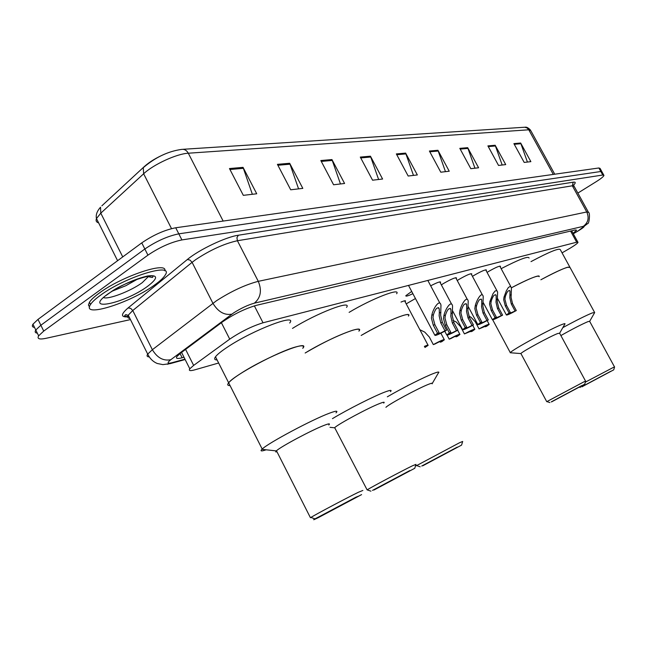 <?xml version="1.0" encoding="UTF-8"?>
<svg xmlns="http://www.w3.org/2000/svg" width="647" height="647" viewBox="0 0 647 647"><rect width="100%" height="100%" fill="white"/><g stroke="black" fill="none" stroke-linecap="round" stroke-linejoin="round"><path stroke-width="0.97" d="M406.211 303.864L415.447 298.526M472.464 276.382L473.895 275.468C481.303 271.222 485.501 269.411 486.471 270.05L486.075 270.543M457.235 280.539L458.901 279.464C466.527 275.088 470.838 273.244 471.833 273.932L471.42 274.441M441.351 284.882L443.268 283.629C451.129 279.116 455.561 277.231 456.564 277.984L456.143 278.501M487.07 272.403L488.283 271.635C495.489 267.502 499.573 265.731 500.535 266.321L500.147 266.807M412.883 293.681C407.974 295.97 405.612 296.649 405.815 295.703L411.702 291.441M562.057 252.856L570.104 248.213C574.851 245.334 577.488 243.401 578.014 242.407L576.679 242.213L263.03 322.78C251.918 326.234 240.821 331.693 229.734 339.133L193.647 365.409L189.806 368.798C188.447 370.788 190.145 371.119 194.901 369.809L218.646 363.007M401.019 302.06C404.286 300.701 405.782 300.402 405.491 301.162L405.062 301.68M430.684 285.82C437.162 282.472 440.478 281.275 440.639 282.213L440.211 282.739M573.048 233.349L576.623 230.195L575.28 229.952L256.18 305.384C244.97 308.692 233.818 314.135 222.746 321.705L180.634 353.108L176.898 356.529C175.572 358.6 177.327 359.012 182.155 357.751L183.999 357.257M130.459 319.594L45.953 338.332C39.346 339.691 36.911 338.858 38.634 335.825L43.729 331.086L147.937 255.144C159.518 247.316 170.84 242.237 181.904 239.924L602.778 175.022L603.958 175.402C603.586 176.566 600.958 178.685 596.089 181.75L577.86 193.081M34.534 327.447C32.334 327.147 31.8 326.064 32.948 324.204L38.003 319.4L141.758 242.884C153.29 235.007 164.621 229.968 175.725 227.768L598.871 167.977L600.82 171.504L602.009 171.9L600.82 171.504L178.815 233.842L600.82 171.504L602.778 175.022M141.758 242.884L144.847 249.006C156.404 241.153 167.727 236.098 178.815 233.842C167.727 236.098 156.404 241.153 144.847 249.006L40.866 325.239L144.847 249.006L147.937 255.144M37.348 333.189C35.156 332.914 34.639 331.854 35.787 330.01L40.866 325.239L35.787 330.01L38.634 335.825M126.238 314.652L125.502 314.806M229.467 168.552L243.321 195.345L256.73 193.776L243.037 167.355L229.467 168.552M252.362 194.286L243.037 167.355M277.417 164.346L290.705 189.789L302.82 188.374L289.678 163.27L277.417 164.346M298.582 188.867L289.678 163.27M320.823 160.537L333.585 184.767L344.584 183.481L331.951 159.566L320.823 160.537M340.476 183.958L331.951 159.566M360.29 157.084L372.567 180.198L382.595 179.025L370.448 156.186L360.29 157.084M378.608 179.494L370.448 156.186M513.896 143.618L524.199 162.429L530.872 161.645L520.665 143.019L513.896 143.618M527.418 162.049L520.665 143.019M487.895 145.899L498.538 165.438L505.728 164.597L495.181 145.26L487.895 145.899M502.177 165.009L495.181 145.26M459.807 148.357L470.822 168.681L478.594 167.775L467.692 147.67L459.807 148.357M474.947 168.204L467.692 147.67M429.398 151.026L440.793 172.207L449.228 171.212L437.938 150.274L429.398 151.026M445.476 171.657L437.938 150.274M396.344 153.921L408.168 176.024L417.339 174.949L405.637 153.104L396.344 153.921M413.473 175.402L405.637 153.104M101.854 205.827L144.588 166.319C149.756 161.71 156.623 157.569 165.187 153.905M598.871 167.977L600.068 168.39L601.815 171.536M540.86 279.779C559.299 269.977 569.02 265.868 570.023 267.446L567.484 267.26C561.733 269.112 552.853 273.285 540.86 279.779M531.009 261.614C549.408 251.829 559.178 247.85 560.326 249.685L569.716 266.879M562.833 327.625C576.145 320.386 585.996 315.469 592.393 312.889L594.682 312.59M560.884 335.567C572.263 329.137 581.305 324.487 588.01 321.608L589.66 321.349L614.496 366.906M585.357 382.142L613.065 367.577L614.593 366.93L613.736 369.801M581.807 386.882L613.72 369.849L581.807 386.882M611.019 371.168L581.766 386.76L611.019 371.168M100.099 295.533C125.017 276.835 174.755 261.712 165.163 275.112C163.529 277.83 160.011 281.122 154.609 284.979C130.395 302.917 80.697 318.55 90.531 304.478C92.141 301.995 95.327 299.011 100.099 295.533M89.529 306.937L88.421 305.085L89.432 302.262C91.033 299.771 94.219 296.779 98.991 293.293C121.531 276.326 167.686 260.943 164.856 270.834M506.375 314.96L509.092 312.978L505.291 305.902L503.665 299.69L504.029 297.038L506.383 290.738L508.388 287.503L510.289 286.346L511.445 287.769C529.456 278.436 538.7 274.74 539.177 276.673C539.582 275.824 538.603 275.743 536.234 276.423C530.815 278.129 522.55 281.906 511.445 287.761L511.073 297.369L512.529 303.564L516.298 310.56C510.103 313.932 506.795 315.396 506.375 314.96L497.567 298.566M501.15 268.667C519.137 259.39 528.445 255.84 529.068 258.032M484.894 305.667L484.643 305.198L484.894 305.667M511.607 352.85L510.297 352.655C511.85 349.914 551.875 328.11 562.243 324.39C564.524 323.524 565.413 323.419 564.896 324.074M521.061 353.828L520.9 353.529C522.048 351.644 550.306 336.286 557.722 333.512L559.623 333.237L585.543 381.091M520.9 353.529L546.739 401.674L583.893 381.859L585.664 381.107L584.767 384.116M551.495 401.924L584.751 384.181L551.495 401.924M581.774 385.612L551.293 401.86L581.774 385.612M361.155 335.453C383.922 321.923 413.223 310.05 408.419 316.084C409.494 314.345 407.804 314.118 403.348 315.388C392.244 319.02 378.171 325.708 361.155 335.453M349.113 312.364C371.734 298.688 401.205 287.292 396.635 293.738M387.327 396.821C402.159 388.143 424.812 376.74 433.886 373.351C438.197 371.734 439.709 371.613 438.431 372.995M385.927 407.319C388.653 404.238 418.827 387.965 428.848 384.181C431.961 382.975 433.045 382.854 432.099 383.833M415.827 464.805L416.32 465.743L459.621 442.702L462.678 441.448L461.61 444.974M422.806 465.775L461.57 445.12L422.806 465.775M457.251 447.134L421.731 466.026L457.251 447.134M305.158 353.011C329.647 337.936 365.296 323.621 358.907 331.151C360.387 328.943 358.365 328.627 352.85 330.196C339.481 334.596 323.581 342.198 305.158 353.011M292.484 328.409C316.779 313.116 352.631 299.391 346.525 307.406M332.445 418.649C347.512 409.527 374.152 396.037 385.046 391.985C390.376 389.987 392.179 389.874 390.464 391.637M335.114 428.524L334.685 427.683C338.082 424.125 368.814 407.626 379.846 403.453C383.695 401.957 384.989 401.836 383.72 403.081M334.685 427.683L367.108 489.86C372.017 486.787 401.981 470.879 412.301 465.872L415.956 464.376L414.832 468.096M373.998 489.989L414.776 468.282L373.998 489.989M409.85 470.555L372.502 490.394L409.85 470.555M241.08 373.279C266.912 356.521 311.393 338.785 302.747 348.329C304.786 345.514 302.351 345.077 295.436 347.027C277.822 351.79 233.842 375.349 228.658 382.789C230.55 380.525 234.691 377.355 241.08 373.279M217.109 359.967C214.529 359.95 213.995 358.891 215.5 356.796C217.319 354.386 221.387 351.103 227.712 346.946C253.284 329.865 298.016 312.881 289.702 323.007M230.049 385.539C227.542 385.669 227.073 384.755 228.658 382.789C227.073 384.755 227.542 385.669 230.049 385.539M266.127 449.802C261.404 451.412 259.989 451.258 261.881 449.341L262.189 449.058C268.157 443.049 312.485 419.418 329.477 413.182C336.157 410.683 338.324 410.578 335.995 412.867M277.021 451.857L275.695 451.897L276.471 450.773C280.725 446.64 311.951 429.988 324.115 425.362C328.943 423.494 330.496 423.373 328.781 424.99M276.471 450.773L310.431 517.713L310.883 517.438C316.739 513.831 347.075 497.761 358.446 492.238L362.862 490.458M318.583 517.487C313.641 519.929 312.436 520.39 314.96 518.878L361.592 494.615L318.583 517.487M355.907 497.203L359.271 495.861L320.225 516.597L316.537 518.093L355.907 497.203M515.044 310.981L511.276 303.969L509.844 297.749L510.03 291.231C508.591 289.67 507.013 291.473 505.315 296.641L504.911 299.302L506.569 305.489L510.37 312.55L508.938 313.625L516.298 310.56M509.092 312.978L510.37 312.55M491.259 300.992L490.847 303.702L492.545 310.018L496.411 317.224L495.004 318.3L502.59 315.154L498.756 308.012L497.26 301.696L497.616 292.015L496.92 290.721L495.149 290.94L493.022 293.665L489.925 301.405L491.259 300.992C493.022 295.655 494.656 293.835 496.152 295.517L496.184 299.464L497.494 299.06M501.279 315.59L497.446 308.433L495.99 302.092L496.184 299.464M502.59 315.154C496.2 318.623 492.796 320.128 492.383 319.65L495.084 317.669L491.21 310.447L489.544 304.106L489.925 301.405M495.084 317.669L496.411 317.224M476.613 305.521L476.2 308.287L477.939 314.733L481.869 322.093L480.478 323.16C480.648 323.532 482.799 322.61 486.948 320.394L488.307 319.942L484.401 312.647L482.88 306.193L483.212 296.447C482.031 290.875 476.378 300.2 475.221 305.95L476.613 305.521C478.448 300.006 480.147 298.162 481.708 299.99L481.748 303.928L483.115 303.508M486.948 320.394L483.042 313.091L481.554 306.613L481.748 303.928M488.307 319.942C481.716 323.524 478.214 325.053 477.809 324.535L480.486 322.562L476.548 315.186L474.841 308.716L475.221 305.95M480.486 322.562L481.869 322.093M461.343 310.245L460.923 313.075L462.702 319.658L466.713 327.18L465.339 328.239C465.492 328.636 467.716 327.689 472.003 325.401L473.426 324.931L469.447 317.475L467.894 310.892L468.202 301.073C466.997 295.169 461.06 304.737 459.896 310.697L461.343 310.245C463.252 304.543 465.023 302.675 466.641 304.648L466.697 308.587L468.121 308.15M472.003 325.401L468.024 317.936L466.511 311.32L466.697 308.587M473.426 324.931C466.616 328.627 463.009 330.188 462.613 329.63L465.266 327.657L461.254 320.119L459.516 313.512L459.896 310.697M465.266 327.657L466.713 327.18M445.411 315.178L444.982 318.065L446.81 324.786L450.886 332.477L449.536 333.528C449.681 333.957 451.978 332.995 456.418 330.625L457.898 330.132L453.846 322.513L452.261 315.785L452.544 305.91C451.323 299.658 445.071 309.46 443.891 315.647L445.411 315.178C447.401 309.266 449.236 307.382 450.935 309.525L450.999 313.447L452.488 312.986M456.418 330.625L452.358 322.999L450.813 316.237L450.999 313.447M457.898 330.132C450.854 333.949 447.142 335.558 446.753 334.944L449.382 332.987L445.29 325.279L443.51 318.526L443.891 315.647M449.382 332.987L450.886 332.477M433.417 314.685L432.98 317.693L434.889 324.697L439.127 332.704L437.76 333.779C437.89 334.273 440.292 333.27 444.974 330.779L446.535 330.261L442.33 322.327L440.68 315.324L440.963 305.174C439.717 298.413 433.045 308.627 431.816 315.17L433.417 314.685C435.536 308.449 437.485 306.516 439.264 308.894L439.337 312.889L440.906 312.404M444.974 330.779L440.761 322.829L439.151 315.793L439.337 312.889M446.535 330.261C439.119 334.289 435.229 335.947 434.865 335.243L437.534 333.229L433.28 325.206L431.42 318.17L431.816 315.17M437.534 333.229L439.127 332.704M468.824 316.108L470.951 317.2L475.278 321.81L479.055 328.894C485.387 325.457 488.768 323.961 489.189 324.414L486.584 326.314L485.274 326.759L486.625 325.74L479.055 328.894M484.951 326.161L485.274 326.759M452.965 320.419L456.192 321.971L460.591 326.678L464.433 333.917C470.967 330.374 474.437 328.846 474.858 329.331L472.27 331.224L470.903 331.693L472.237 330.674L464.433 333.917M470.571 331.07L470.903 331.693M447.101 335.195L449.196 339.141C455.941 335.494 459.516 333.925 459.928 334.45L457.364 336.343L455.941 336.828L457.259 335.825C457.089 335.445 454.89 336.383 450.644 338.648L449.196 339.141M455.601 336.189L455.941 336.828M419.863 329.719L424.772 332.129L429.325 337.047L433.312 344.6C440.275 340.823 443.955 339.222 444.36 339.796L441.828 341.673L440.348 342.182L441.634 341.187C441.48 340.775 439.208 341.745 434.816 344.083L433.312 344.6M439.992 341.519L440.348 342.182M424.966 347.463L428.12 345.377C428.46 344.802 427.222 345.142 424.392 346.38M425.338 346.784L424.594 346.76M570.573 231.068L576.679 242.213M185.592 349.412L193.647 365.409M221.395 322.716L229.734 339.133M254.36 305.869L263.03 322.78M573.274 233.753L578.887 230.486C583.731 227.469 585.22 226.086 583.343 226.329L254.36 303.168C247.93 304.972 241.024 308.215 233.632 312.897L170.808 359.708C166.845 362.854 167.233 363.857 171.956 362.716L184.961 359.166M149.133 356.901C146.998 356.796 146.521 355.866 147.702 354.111L152.36 349.712L216.486 300.742C231.391 291.19 245.318 284.72 258.282 281.332L586.764 211.965L588.487 212.362C590.347 212.426 589.142 224.194 587.735 223.514L577.658 231.294M127.702 316.893C120.625 317.248 120.763 314.264 128.09 307.94L187.306 259.544C199.025 249.685 225.884 236.931 238.371 235.225L573.193 182.187L572.344 185.794L586.764 211.965C589.32 217.869 588.18 222.657 583.343 226.329M254.36 303.168C260.741 297.757 262.043 290.479 258.282 281.332L237.409 240.733C224.258 243.636 210.324 249.96 195.604 259.698L192.094 262.342L212.928 303.306C218.112 311.846 224.42 315.461 231.844 314.151M573.193 182.187C575.717 181.839 575.895 182.769 573.719 184.961M588.22 211.884L574.164 186.368L572.344 185.794L237.409 240.733L236.931 237.651L238.371 235.225M181.904 239.924L175.725 227.768M43.729 331.086L38.003 319.4M170.808 359.708C163.424 361.188 157.27 357.856 152.36 349.712L132.756 310.52L128.252 315.178C127.16 317.062 127.702 318.154 129.885 318.437M187.306 259.544L189.943 260.045L192.094 262.342L132.756 310.52L130.686 308.344L128.09 307.94M171.956 362.716L167.622 364.261M577.375 231.383L573.299 233.81M180.044 353.561L182.155 357.751M117.592 260.701L96.476 218.565C95.643 214.933 97.001 211.148 100.528 207.21L100.786 213.162L96.476 218.565C95.594 220.764 96.314 222.204 98.635 222.867M554.746 174.213L530.872 130.791L528.769 129.796L188.301 153.218C186.66 150.322 184.476 149.045 181.758 149.384C168.074 151.277 155.248 157.383 143.278 167.694L143.642 173.776L100.786 213.162L122.736 256.908M223.158 221.064L188.301 153.218C176.841 153.719 153.428 164.467 143.642 173.776L171.52 228.634M553.29 174.415L528.769 129.796L527.046 127.944L524.725 127.233L182.939 149.303M396.765 154.722L405.984 153.905M429.802 151.786L438.27 151.034M460.211 149.093L468.016 148.398M488.275 146.602L495.497 145.963M514.268 144.297L520.964 143.699M360.735 157.917L370.804 157.019M321.284 161.418L332.332 160.432M277.903 165.26L290.074 164.184M229.968 169.514L243.442 168.317M152.87 276.835L152.474 277.417M148.859 276.107L142.243 282.666C130.84 291.077 107.928 299.933 103.463 297.539M107.806 294.037C121.159 285.117 134.487 279.083 147.807 275.937C158.24 274.732 158.159 278.202 147.556 286.346C124.281 303.589 82.096 312.388 107.806 294.037M138.118 278.792L125.833 285.715L112.667 290.972M504.029 297.038L505.315 296.641M510.046 295.178L511.3 294.781M511.276 303.969L512.529 303.564M505.291 305.902L506.569 305.489M497.446 308.433L498.756 308.012M491.21 310.447L492.545 310.018M483.042 313.091L484.401 312.647M476.548 315.186L477.939 314.733M468.024 317.936L469.447 317.475M461.254 320.119L462.702 319.658M452.358 322.999L453.846 322.513M445.29 325.279L446.81 324.786M440.761 322.829L442.33 322.327M433.28 325.206L434.889 324.697M571.657 230.809L577.836 242.075M181.564 352.413L189.806 368.798M405.491 301.162L405.273 300.75M573.638 184.872L573.865 185.818M603.764 175.054L602.009 171.9M185.155 359.538L170.266 363.614L162.874 364.625L157.237 363.477C153.064 361.738 149.886 358.616 147.702 354.111L128.252 315.178L125.332 314.887C125.858 314.935 121.765 316.707 128.915 316.496M524.984 127.249C526.415 126.82 528.235 127.742 530.443 130.023M32.948 324.204L35.787 330.01M580.432 387.456L579.494 387.157M570.023 267.446L594.496 312.25M589.74 321.187L594.625 312.671M148.268 276.172L148.551 276.73L152.328 277.498C158.264 271.813 122.623 282.157 108.939 293.447M105.348 295.938L108.34 293.867M90.531 304.478L89.432 302.262M492.715 319.828L510.297 352.655M520.867 353.569L510.224 352.744M549.918 402.571L546.852 401.601M559.736 333.019L564.815 324.163M420.21 466.802L416.587 465.581M432.406 383.234L438.245 373.182M334.572 427.788L329.986 427.327M370.949 491.178L367.108 489.86M262.189 449.058L215.5 356.796M276.326 450.902L261.881 449.341M314.96 518.878L310.883 517.438M509.601 290.438L510.03 291.231M510.806 286.581L499.767 266.103M495.683 294.652L496.152 295.517M492.383 319.65L483.244 302.594M496.92 290.713L485.679 269.807M481.198 299.035L481.708 299.99M477.809 324.535L468.315 306.751M482.452 295.024L471.008 273.665M466.091 303.613L466.641 304.648M462.613 329.63L452.722 311.053M467.377 299.521L455.714 277.684M450.328 308.384L450.935 309.525M446.753 334.944L444.78 331.232M451.638 304.203L439.75 281.882M438.577 307.6L439.264 308.894M434.865 335.243L408.508 285.408M439.936 303.249L427.829 280.442M489.083 324.212L487.142 320.588M474.744 329.113L472.714 325.32M459.799 334.224L457.688 330.245M444.222 339.546L440.882 333.237M427.974 345.094L404.601 300.815"/></g></svg>
